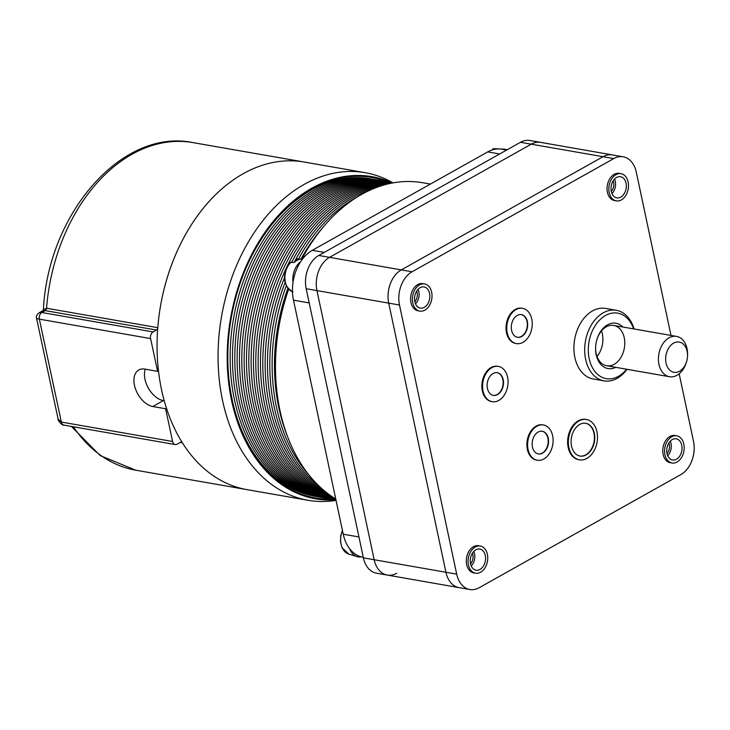 <?xml version="1.0" encoding="UTF-8"?>
<svg xmlns="http://www.w3.org/2000/svg" width="730" height="730" viewBox="0 0 730 730"><rect width="100%" height="100%" fill="white"/><g stroke="black" fill="none" stroke-linecap="round" stroke-linejoin="round"><path stroke-width="1.09" d="M396.673 573.287A25.577 17.958 -80.1 0 1 387.301 575.085A25.577 17.958 -80.1 0 1 374.161 559.727L316.957 290.604A25.577 17.958 -80.1 0 1 329.522 257.352L531.248 144.175A25.577 17.958 -80.1 0 1 540.62 142.377L623.155 156.795A25.577 17.958 -80.1 0 1 636.295 172.152L670.998 335.435M363.394 557.848L374.161 559.727A25.577 17.958 -80.1 0 0 387.301 575.085L376.534 573.205A25.577 17.958 -80.1 0 1 363.394 557.848L306.189 288.724A25.577 17.958 -80.1 0 1 318.755 255.473L520.481 142.295A25.577 17.958 -80.1 0 1 529.852 140.498L540.62 142.377A25.577 17.958 -80.1 0 0 531.248 144.175L603.017 156.713A25.577 17.958 -80.1 0 1 612.388 154.915A25.577 17.958 -80.1 0 0 603.017 156.713L613.775 158.593A25.577 17.958 -80.1 0 1 623.155 156.795M612.005 193.651A10.74 7.546 99.9 0 0 614.551 179.051M611.311 191.506A8.295 5.822 99.9 0 0 613.173 180.839M620.755 197.118A10.74 7.546 -80.1 0 1 616.813 197.876A10.74 7.546 -80.1 0 1 611.229 185.995A10.74 7.546 -80.1 0 1 620.509 176.706A10.74 7.546 -80.1 0 1 626.322 185.821A10.74 7.546 -80.1 0 1 620.755 197.118M628.119 181.989A13.788 9.682 -80.1 0 1 616.293 200.878A13.788 9.682 -80.1 0 1 609.121 185.63A13.788 9.682 -80.1 0 1 621.038 173.704A13.788 9.682 -80.1 0 1 628.119 181.989M616.293 200.878L614.496 200.558A13.788 9.682 -80.1 0 1 607.333 185.311A13.788 9.682 -80.1 0 1 619.241 173.393L621.038 173.704M415.543 303.881A10.74 7.546 99.9 0 0 418.098 289.281M414.85 301.727A8.295 5.822 99.9 0 0 416.711 291.069M424.294 307.348A10.74 7.546 -80.1 0 1 420.352 308.106A10.74 7.546 -80.1 0 1 414.768 296.225A10.74 7.546 -80.1 0 1 424.048 286.936A10.74 7.546 -80.1 0 1 429.861 296.051A10.74 7.546 -80.1 0 1 424.294 307.348M431.658 292.219A13.788 9.682 -80.1 0 1 419.832 311.108A13.788 9.682 -80.1 0 1 412.669 295.851A13.788 9.682 -80.1 0 1 424.577 283.934A13.788 9.682 -80.1 0 1 431.658 292.219M419.832 311.108L418.034 310.788A13.788 9.682 -80.1 0 1 410.871 295.541A13.788 9.682 -80.1 0 1 422.779 283.623L424.577 283.934M667.722 455.757A10.74 7.546 99.9 0 0 670.268 441.166M667.028 453.613A8.295 5.822 99.9 0 0 668.89 442.946M676.464 459.234A10.74 7.546 -80.1 0 1 672.531 459.982A10.74 7.546 -80.1 0 1 666.946 448.101A10.74 7.546 -80.1 0 1 676.226 438.821A10.74 7.546 -80.1 0 1 682.03 447.937A10.74 7.546 -80.1 0 1 676.464 459.234M683.827 444.096A13.788 9.682 -80.1 0 1 672.002 462.984A13.788 9.682 -80.1 0 1 664.838 447.736A13.788 9.682 -80.1 0 1 676.746 435.819A13.788 9.682 -80.1 0 1 683.827 444.096M672.002 462.984L670.213 462.674A13.788 9.682 -80.1 0 1 663.041 447.426A13.788 9.682 -80.1 0 1 674.958 435.5L676.746 435.819M471.261 565.987A10.74 7.546 99.9 0 0 473.806 551.396M470.567 563.843A8.295 5.822 99.9 0 0 472.429 553.176M480.002 569.455A10.74 7.546 -80.1 0 1 476.07 570.212A10.74 7.546 -80.1 0 1 470.485 558.331A10.74 7.546 -80.1 0 1 479.765 549.042A10.74 7.546 -80.1 0 1 485.569 558.158A10.74 7.546 -80.1 0 1 480.002 569.455M487.375 554.326A13.788 9.682 -80.1 0 1 475.54 573.214A13.788 9.682 -80.1 0 1 468.377 557.966A13.788 9.682 -80.1 0 1 480.285 546.049A13.788 9.682 -80.1 0 1 487.375 554.326M475.54 573.214L473.752 572.904A13.788 9.682 -80.1 0 1 466.589 557.647A13.788 9.682 -80.1 0 1 478.497 545.73L480.285 546.049M585.606 423.263A16.626 11.671 -80.1 0 1 594.412 437.471A16.626 11.671 -80.1 0 1 585.798 454.827A16.626 11.671 -80.1 0 1 579.885 456.022M542.153 431.238A11.516 8.085 -80.1 0 1 548.203 441.093A11.516 8.085 -80.1 0 1 542.235 453.075A11.516 8.085 -80.1 0 1 538.192 453.914M497.121 372.683A11.516 8.085 -80.1 0 1 503.162 382.547A11.516 8.085 -80.1 0 1 497.194 394.519A11.516 8.085 -80.1 0 1 493.161 395.359M521.284 314.594A11.516 8.085 -80.1 0 1 527.334 324.458A11.516 8.085 -80.1 0 1 521.366 336.43A11.516 8.085 -80.1 0 1 517.333 337.269M586.154 454.89A16.626 11.671 -80.1 0 1 580.067 456.058A16.626 11.671 -80.1 0 1 571.426 437.662A16.626 11.671 -80.1 0 1 585.788 423.3A16.626 11.671 -80.1 0 1 594.777 437.407A16.626 11.671 -80.1 0 1 586.154 454.89M586.902 458.394A20.467 14.372 -80.1 0 1 579.401 459.836A20.467 14.372 -80.1 0 1 568.77 437.206A20.467 14.372 -80.1 0 1 586.445 419.513A20.467 14.372 -80.1 0 1 597.505 436.878A20.467 14.372 -80.1 0 1 586.902 458.394M579.045 459.763A20.467 14.372 -80.1 0 1 578.689 459.708A20.467 14.372 -80.1 0 1 568.049 437.078A20.467 14.372 -80.1 0 1 585.725 419.394A20.467 14.372 -80.1 0 1 586.08 419.458M542.591 453.138A11.516 8.085 -80.1 0 1 538.375 453.941A11.516 8.085 -80.1 0 1 532.389 441.212A11.516 8.085 -80.1 0 1 542.335 431.266A11.516 8.085 -80.1 0 1 548.558 441.029A11.516 8.085 -80.1 0 1 542.591 453.138M543.832 458.988A17.903 12.574 -80.1 0 1 537.271 460.247A17.903 12.574 -80.1 0 1 527.972 440.445A17.903 12.574 -80.1 0 1 543.43 424.97A17.903 12.574 -80.1 0 1 553.112 440.163A17.903 12.574 -80.1 0 1 543.832 458.988M536.915 460.174A17.903 12.574 -80.1 0 1 536.559 460.119A17.903 12.574 -80.1 0 1 527.252 440.318A17.903 12.574 -80.1 0 1 542.718 424.842A17.903 12.574 -80.1 0 1 543.074 424.915M497.559 394.583A11.516 8.085 -80.1 0 1 493.334 395.395A11.516 8.085 -80.1 0 1 487.357 382.666A11.516 8.085 -80.1 0 1 497.294 372.711A11.516 8.085 -80.1 0 1 503.517 382.483A11.516 8.085 -80.1 0 1 497.559 394.583M498.8 400.432A17.903 12.574 -80.1 0 1 492.239 401.692A17.903 12.574 -80.1 0 1 482.931 381.89A17.903 12.574 -80.1 0 1 498.398 366.414A17.903 12.574 -80.1 0 1 508.08 381.607A17.903 12.574 -80.1 0 1 498.8 400.432M491.883 401.628A17.903 12.574 -80.1 0 1 491.518 401.564A17.903 12.574 -80.1 0 1 482.211 381.763A17.903 12.574 -80.1 0 1 497.677 366.287A17.903 12.574 -80.1 0 1 498.042 366.36M521.722 336.493A11.516 8.085 -80.1 0 1 517.506 337.306A11.516 8.085 -80.1 0 1 511.529 324.576A11.516 8.085 -80.1 0 1 521.466 314.621A11.516 8.085 -80.1 0 1 527.69 324.394A11.516 8.085 -80.1 0 1 521.722 336.493M522.972 342.343A17.903 12.574 -80.1 0 1 516.411 343.602A17.903 12.574 -80.1 0 1 507.104 323.801A17.903 12.574 -80.1 0 1 522.57 308.325A17.903 12.574 -80.1 0 1 532.252 323.518A17.903 12.574 -80.1 0 1 522.972 342.343M516.046 343.529A17.903 12.574 -80.1 0 1 515.69 343.474A17.903 12.574 -80.1 0 1 506.383 323.673A17.903 12.574 -80.1 0 1 521.85 308.197A17.903 12.574 -80.1 0 1 522.205 308.27M679.155 373.787L693.5 441.276A25.577 17.958 -80.1 0 1 680.935 474.527L479.208 587.705A25.577 17.958 -80.1 0 1 469.837 589.502A25.577 17.958 -80.1 0 1 456.697 574.145L399.493 305.012A25.577 17.958 -80.1 0 1 412.058 271.77L613.775 158.593M596.885 339.605A20.467 14.372 -80.1 0 1 613.72 325.425A20.467 14.372 -80.1 0 1 624.232 337.716A20.467 14.372 -80.1 0 1 606.676 365.748A20.467 14.372 -80.1 0 1 595.644 346.704M601.493 330.891A20.467 14.372 -80.1 0 1 602.341 333.893A20.467 14.372 -80.1 0 1 597.021 356.459M615.764 367.336A23.022 16.169 -80.1 0 1 595.634 346.923A23.022 16.169 -80.1 0 1 596.948 339.395A23.022 16.169 -80.1 0 1 622.809 327.013M626.605 369.225A33.252 23.351 -80.1 0 1 592.203 367.272A33.252 23.351 -80.1 0 1 600.617 319.092A33.252 23.351 -80.1 0 1 633.649 328.911M627.006 369.298A35.816 25.148 -80.1 0 1 604.038 380.868A35.816 25.148 -80.1 0 1 585.433 341.266A35.816 25.148 -80.1 0 1 616.357 310.305A35.816 25.148 -80.1 0 1 634.051 328.974M604.038 380.868L593.271 378.989A35.816 25.148 -80.1 0 1 574.665 339.377A35.816 25.148 -80.1 0 1 605.599 308.425L616.357 310.305M387.301 575.085L459.07 587.623A25.577 17.958 -80.1 0 1 445.93 572.265L388.725 303.132A25.577 17.958 -80.1 0 1 401.29 269.89L603.017 156.713L401.29 269.89L412.058 271.77M469.837 589.502L459.07 587.623A25.577 17.958 -80.1 0 1 445.93 572.265L388.725 303.132A25.577 17.958 -80.1 0 1 401.29 269.89L329.522 257.352L531.248 144.175L520.481 142.295M456.697 574.145L374.161 559.727L316.957 290.604A25.577 17.958 -80.1 0 1 329.522 257.352L318.755 255.473M285.302 299.565A165.765 116.389 99.9 0 0 285.293 299.601A165.765 116.389 99.9 0 0 275.83 353.804A165.765 116.389 99.9 0 0 275.821 353.84M301.828 259.104A166.276 116.745 -80.1 0 1 361.651 194.399A166.276 116.745 -80.1 0 1 422.588 182.719L430.39 184.079M335.763 499.028A166.276 116.745 -80.1 0 1 275.821 353.886A166.276 116.745 -80.1 0 1 285.32 299.519A166.276 116.745 -80.1 0 1 288.678 289.19M363.275 557.3L362.947 557.236A38.371 26.946 -80.1 0 1 343.237 534.205L293.496 300.176A38.371 26.946 -80.1 0 1 312.34 250.308L487.749 151.895A38.371 26.946 -80.1 0 1 501.82 149.194L506.666 150.042M335.225 499.849A163.529 114.82 -80.1 0 1 231.51 400.186A163.529 114.82 -80.1 0 1 267.344 228.992A163.529 114.82 -80.1 0 1 390.678 182.336M392.603 182.673A166.276 116.745 99.9 0 0 365.173 172.691A166.276 116.745 99.9 0 0 222.449 399.976A166.276 116.745 99.9 0 0 307.96 500.278A166.276 116.745 99.9 0 0 336.046 500.369M386.891 181.679A162.69 114.236 99.9 0 0 237.423 291.763A162.69 114.236 99.9 0 0 228.134 344.952A162.69 114.236 99.9 0 0 232.085 399.857A162.69 114.236 99.9 0 0 331.438 499.183M307.96 500.278L246.959 489.629A166.276 116.745 -80.1 0 1 161.449 389.318A166.276 116.745 -80.1 0 1 304.173 162.033A166.276 116.745 -80.1 0 0 157.78 327.67L46.538 308.243L43.408 309.794C47.879 214.027 121.709 127.805 192.93 142.606L365.173 172.691M232.058 399.091A161.157 113.159 -80.1 0 1 228.134 344.825A161.157 113.159 -80.1 0 0 314.94 496.309A161.157 113.159 -80.1 0 1 232.058 399.091M237.387 291.881A161.157 113.159 -80.1 0 1 370.393 178.795A161.157 113.159 -80.1 0 0 237.387 291.881A161.157 113.159 -80.1 0 1 370.393 178.795L393.397 182.81A161.157 113.159 -80.1 0 0 254.779 320.735A161.157 113.159 -80.1 0 0 335.955 499.94A161.157 113.159 -80.1 0 1 252.188 321.748A161.157 113.159 -80.1 0 1 391.389 182.464A161.157 113.159 -80.1 0 0 252.188 321.748A161.157 113.159 -80.1 0 0 335.937 499.968A161.157 113.159 -80.1 0 1 254.779 320.735A161.157 113.159 -80.1 0 1 393.397 182.81M228.134 344.825A161.157 113.159 -80.1 0 0 314.94 496.309L317.276 496.71A161.157 113.159 -80.1 0 1 233.536 318.49A161.157 113.159 -80.1 0 1 372.729 179.206A161.157 113.159 -80.1 0 0 233.536 318.49A161.157 113.159 -80.1 0 0 317.276 496.71L319.612 497.121A161.157 113.159 -80.1 0 1 235.863 318.901A161.157 113.159 -80.1 0 1 375.056 179.607A161.157 113.159 -80.1 0 0 235.863 318.901A161.157 113.159 -80.1 0 0 319.612 497.121L321.939 497.522A161.157 113.159 -80.1 0 1 238.199 319.302A161.157 113.159 -80.1 0 1 377.392 180.018A161.157 113.159 -80.1 0 0 238.199 319.302A161.157 113.159 -80.1 0 0 321.939 497.522L324.275 497.933A161.157 113.159 -80.1 0 1 240.526 319.713A161.157 113.159 -80.1 0 1 379.728 180.429A161.157 113.159 -80.1 0 0 240.526 319.713A161.157 113.159 -80.1 0 0 324.275 497.933L326.602 498.344A161.157 113.159 -80.1 0 1 242.862 320.123A161.157 113.159 -80.1 0 1 382.055 180.83A161.157 113.159 -80.1 0 0 242.862 320.123A161.157 113.159 -80.1 0 0 326.602 498.344L328.938 498.745A161.157 113.159 -80.1 0 1 245.198 320.525A161.157 113.159 -80.1 0 1 384.391 181.241A161.157 113.159 -80.1 0 0 245.198 320.525A161.157 113.159 -80.1 0 0 328.938 498.745L331.274 499.156A161.157 113.159 -80.1 0 1 247.525 320.935A161.157 113.159 -80.1 0 1 386.727 181.651A161.157 113.159 -80.1 0 0 247.525 320.935A161.157 113.159 -80.1 0 0 331.274 499.156L333.601 499.566A161.157 113.159 -80.1 0 1 249.861 321.346A161.157 113.159 -80.1 0 1 389.053 182.053A161.157 113.159 -80.1 0 0 249.861 321.346A161.157 113.159 -80.1 0 0 333.601 499.566L335.964 499.977M335.928 499.822A161.157 113.159 -80.1 0 1 257.097 321.209A161.157 113.159 -80.1 0 1 393.251 182.838A161.157 113.159 -80.1 0 0 257.097 321.209A161.157 113.159 -80.1 0 0 335.928 499.822M335.891 499.63A161.157 113.159 -80.1 0 1 259.387 321.839A161.157 113.159 -80.1 0 1 392.831 182.92A161.157 113.159 -80.1 0 0 259.387 321.839A161.157 113.159 -80.1 0 0 335.891 499.63M335.827 499.347A161.157 113.159 -80.1 0 1 261.641 322.706A161.157 113.159 -80.1 0 1 392.046 183.066A161.157 113.159 -80.1 0 0 261.641 322.706A161.157 113.159 -80.1 0 0 335.827 499.347M335.618 498.946A161.157 113.159 -80.1 0 1 263.858 323.782A161.157 113.159 -80.1 0 1 390.742 183.321A161.157 113.159 -80.1 0 0 263.858 323.782A161.157 113.159 -80.1 0 0 335.618 498.946M333.856 497.833A161.157 113.159 -80.1 0 1 266.185 324.193A161.157 113.159 -80.1 0 1 388.707 183.768A161.157 113.159 -80.1 0 0 266.185 324.193A161.157 113.159 -80.1 0 0 333.856 497.833M331.155 496.026A161.157 113.159 -80.1 0 1 268.521 324.604A161.157 113.159 -80.1 0 1 385.549 184.553A161.157 113.159 -80.1 0 0 268.521 324.604A161.157 113.159 -80.1 0 0 331.155 496.026M326.994 492.96A161.157 113.159 -80.1 0 1 284.682 277.373A161.157 113.159 -80.1 0 0 326.994 492.96M291.735 262.179A161.157 113.159 -80.1 0 1 380.595 186.022A161.157 113.159 -80.1 0 0 291.735 262.179M320.333 487.293A161.157 113.159 -80.1 0 1 285.202 282.273A161.157 113.159 -80.1 0 0 320.333 487.293M294.199 262.326A161.157 113.159 -80.1 0 1 372.409 189.097A161.157 113.159 -80.1 0 0 294.199 262.326M308.936 474.965A161.157 113.159 -80.1 0 1 286.37 285.713A161.157 113.159 -80.1 0 0 308.936 474.965M298.543 258.94A161.157 113.159 -80.1 0 1 357.508 196.835A161.157 113.159 -80.1 0 0 298.543 258.94M287.401 436.166A161.157 113.159 -80.1 0 1 287.912 288.277A161.157 113.159 -80.1 0 0 287.401 436.166M301.034 259.068A161.157 113.159 -80.1 0 1 324.102 226.035A161.157 113.159 -80.1 0 0 301.034 259.068M166.467 408.262L165.6 408.745L152.825 406.519A20.467 12.629 60.6 0 1 135.789 389.71A20.467 12.629 60.6 0 1 138.782 369.982A20.467 12.629 60.6 0 1 144.823 369.097L157.598 371.333L158.465 370.84M145.261 369.179A20.467 12.629 -119.4 0 0 148.491 388.351A20.467 12.629 -119.4 0 0 163.347 400.587L164.214 400.743M157.598 371.333L150.599 338.583A5.119 3.595 -80.1 0 1 153.099 331.931L156.466 330.042A2.555 1.798 99.9 0 0 157.78 327.67M71.376 426.42L100.156 455.556L135.716 470.193L246.959 489.629A166.276 116.745 -80.1 0 1 182.409 442.836A2.555 1.798 99.9 0 0 181.414 442.115A2.555 1.798 99.9 0 0 180.474 442.298L177.107 444.196A5.119 3.595 -80.1 0 1 175.227 444.552A5.119 3.595 -80.1 0 1 172.599 441.495L165.6 408.745M43.408 309.794L42.842 310.715L45.224 310.615A2.555 1.798 99.9 0 0 46.538 308.243A166.276 116.745 -80.1 0 1 192.93 142.606M153.099 331.931L41.856 312.504L39.21 312.732L42.842 310.688M172.599 441.495L61.356 422.068L39.356 319.156L36.609 318.508C35.962 316.455 36.828 314.53 39.21 312.741L39.128 312.787M58.126 419.13C57.305 419.996 62.725 426.302 63.975 425.125A5.119 3.595 99.9 0 1 61.356 422.068L58.126 419.13L36.609 318.517M487.695 151.922L487.074 152.269M492.394 149.878L492.695 148.947L496.035 149.13M507.022 149.842A17.903 12.574 99.9 0 0 504.038 149.166A17.903 12.574 99.9 0 0 502.176 149.258M296.106 260.893L296.243 259.177L299.574 259.36A17.237 12.1 99.9 0 0 294.281 262.335L290.595 262.608M300.596 261.751A17.903 12.574 99.9 0 0 293.013 282.364M349.834 548.978A17.903 12.574 99.9 0 0 357.152 556.652A17.903 12.574 99.9 0 0 361.359 556.89M679.575 371.223A15.348 10.777 -80.1 0 1 665.787 361.396A15.348 10.777 -80.1 0 1 676.144 342.151A15.348 10.777 -80.1 0 1 687.496 356.505A15.348 10.777 -80.1 0 1 686.62 361.523A15.348 10.777 -80.1 0 1 679.575 371.223M687.496 356.505L687.541 355.647A20.467 14.372 99.9 0 0 676.518 336.393A20.467 14.372 99.9 0 0 658.843 354.087A20.467 14.372 99.9 0 0 669.474 376.716A20.467 14.372 99.9 0 0 676.975 375.275A20.467 14.372 99.9 0 0 686.373 362.335L686.62 361.523M306.189 288.724L399.493 305.012M293.496 300.176L309.21 302.923M312.34 250.308L324.257 252.388M487.749 151.895L499.667 153.975M343.237 534.205L358.95 536.952M152.825 406.519L163.347 400.587M156.466 330.042L45.224 310.615L41.856 312.504A5.119 3.595 -80.1 0 0 39.356 319.156L150.599 338.583M180.2 442.453L182.409 442.836M135.716 470.193A166.276 116.745 -80.1 0 1 73.347 426.758M492.823 148.938A16.826 11.817 -80.1 0 1 495.241 148.719L504.038 149.166M296.371 259.168A16.826 11.817 -80.1 0 1 298.78 258.949L302.448 259.132M292.484 291.79A16.826 11.817 -80.1 0 1 284.937 278.741A16.826 11.817 -80.1 0 1 291.069 262.143M342.397 530.236L340.727 535.738L340.499 541.824L341.978 547.591L348.73 554.079A16.826 11.817 -80.1 0 1 342.47 530.619M578.689 459.708L579.401 459.836M585.725 419.394L586.445 419.513M536.559 460.119L537.271 460.247M542.718 424.842L543.43 424.97M491.518 401.564L492.239 401.692M497.677 366.287L498.398 366.414M515.69 343.474L516.411 343.602M521.85 308.197L522.57 308.325M63.985 425.125L175.227 444.552M492.714 148.947L495.241 148.719M296.252 259.177L298.78 258.949M290.732 262.28C284.463 269.096 279.626 284.162 293.013 291.973M348.73 554.079L357.152 556.652M606.676 365.748L669.474 376.716M613.72 325.425L676.518 336.393"/></g></svg>

